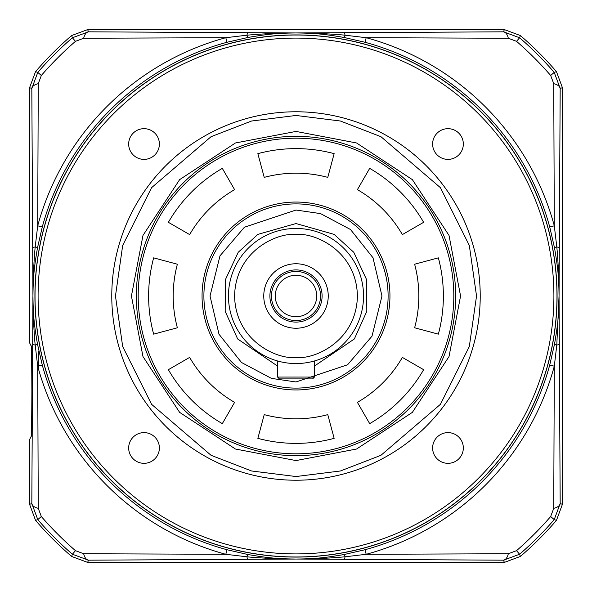 <?xml version="1.0" encoding="UTF-8"?>
<svg xmlns="http://www.w3.org/2000/svg" width="592" height="592" viewBox="0 0 592 592"><rect width="100%" height="100%" fill="white"/><g stroke="black" fill="none" stroke-linecap="round" stroke-linejoin="round"><path stroke-width="0.89" d="M480.223 296A184.223 184.223 0 0 1 296 480.223A184.223 184.223 0 0 1 111.777 296A184.223 184.223 0 0 1 296 111.777A184.223 184.223 0 0 1 480.223 296A184.223 184.223 0 0 0 296 111.777A184.223 184.223 0 0 0 111.777 296M455.655 296A159.655 159.655 0 0 1 296 455.655A159.655 159.655 0 0 1 136.345 296A159.655 159.655 0 0 1 296 136.345A159.655 159.655 0 0 1 455.655 296A159.655 159.655 0 0 0 296 136.345A159.655 159.655 0 0 0 136.345 296A159.655 159.655 0 0 0 296 455.655A159.655 159.655 0 0 0 455.655 296M460.569 296L449.017 356.576L412.365 412.365L356.576 449.017L296 460.569L235.424 449.017L179.635 412.365L142.983 356.576L131.431 296L142.983 235.424L179.635 179.635L235.424 142.983L296 131.431L356.576 142.983L412.365 179.635L449.017 235.424L460.569 296M35.024 296A260.976 260.976 0 0 1 296 35.024A260.976 260.976 0 0 1 556.976 296A260.976 260.976 0 0 1 296 556.976A260.976 260.976 0 0 1 35.024 296M38.095 296A257.905 257.905 0 0 1 296 38.095A257.905 257.905 0 0 1 553.905 296A257.905 257.905 0 0 1 296 553.905A257.905 257.905 0 0 1 38.095 296M463.329 144.026A15.355 15.355 0 0 1 447.974 159.381A15.355 15.355 0 0 1 432.619 144.026A15.355 15.355 0 0 1 447.974 128.671A15.355 15.355 0 0 1 463.329 144.026M463.329 447.974A15.355 15.355 0 0 1 447.974 463.329A15.355 15.355 0 0 1 432.619 447.974A15.355 15.355 0 0 1 447.974 432.619A15.355 15.355 0 0 1 463.329 447.974M159.381 447.974A15.355 15.355 0 0 1 144.026 463.329A15.355 15.355 0 0 1 128.671 447.974A15.355 15.355 0 0 1 144.026 432.619A15.355 15.355 0 0 1 159.381 447.974M159.381 144.026A15.355 15.355 0 0 1 144.026 159.381A15.355 15.355 0 0 1 128.671 144.026A15.355 15.355 0 0 1 144.026 128.671A15.355 15.355 0 0 1 159.381 144.026M314.419 377.06L314.419 360.987L314.419 377.06L277.581 377.06L279.417 378.902L312.583 378.902L314.419 377.06L312.583 378.902M279.417 378.902L277.581 377.06L277.581 360.987L275.835 360.469M202.05 296A93.95 93.95 0 0 1 296 202.05A93.95 93.95 0 0 1 389.95 296A93.95 93.95 0 0 1 296 389.95A93.95 93.95 0 0 1 202.05 296M438.354 257.853A147.378 147.378 0 0 1 438.354 334.147L414.629 327.783A122.81 122.81 0 0 0 414.629 264.217L438.354 257.853M296 453.812A157.812 157.812 0 0 0 453.812 296A157.812 157.812 0 0 0 296 138.188A157.812 157.812 0 0 0 138.188 296A157.812 157.812 0 0 0 296 453.812M327.783 177.371A122.81 122.81 0 0 0 264.217 177.371L257.853 153.646A147.378 147.378 0 0 1 334.147 153.646L327.783 177.371M402.36 234.595A122.81 122.81 0 0 0 357.405 189.64L369.689 168.372A147.378 147.378 0 0 1 423.628 222.311L402.36 234.595M234.595 189.64A122.81 122.81 0 0 0 189.64 234.595L168.372 222.311A147.378 147.378 0 0 1 222.311 168.372L234.595 189.64M177.371 264.217A122.81 122.81 0 0 0 177.371 327.783L153.646 334.147A147.378 147.378 0 0 1 153.646 257.853L177.371 264.217M189.64 357.405A122.81 122.81 0 0 0 234.595 402.36L222.311 423.628A147.378 147.378 0 0 1 168.372 369.689L189.64 357.405M264.217 414.629A122.81 122.81 0 0 0 327.783 414.629L334.147 438.354A147.378 147.378 0 0 1 257.853 438.354L264.217 414.629M357.405 402.36A122.81 122.81 0 0 0 402.36 357.405L423.628 369.689A147.378 147.378 0 0 1 369.689 423.628L357.405 402.36M296 363.547A67.547 67.547 0 0 1 228.453 296A67.547 67.547 0 0 1 296 228.453A67.547 67.547 0 0 1 363.547 296A67.547 67.547 0 0 1 296 363.547A67.547 67.547 0 0 0 363.547 296A67.547 67.547 0 0 0 296 228.453M296 210.034L320.568 213.616L350.486 229.504L372.99 257.749L381.966 296L372.013 336.16L347.578 364.776L296 381.966L271.432 378.384L241.514 362.496L219.01 334.251L210.034 296L219.987 255.84L244.422 227.224L296 210.034M296 203.892A92.108 92.108 0 0 1 388.108 296A92.108 92.108 0 0 1 296 388.108A92.108 92.108 0 0 1 203.892 296A92.108 92.108 0 0 1 296 203.892A92.108 92.108 0 0 1 388.108 296A92.108 92.108 0 0 1 296 388.108A92.108 92.108 0 0 1 203.892 296A92.108 92.108 0 0 1 296 203.892M316.165 360.469L314.419 360.987M296 263.758A32.242 32.242 0 0 0 263.758 296A32.242 32.242 0 0 0 296 328.242A32.242 32.242 0 0 0 328.242 296A32.242 32.242 0 0 0 296 263.758M296 269.9A26.1 26.1 0 0 0 269.9 296A26.1 26.1 0 0 0 296 322.1A26.1 26.1 0 0 0 322.1 296A26.1 26.1 0 0 0 296 269.9M296 320.561A24.561 24.561 0 0 1 271.439 296A24.561 24.561 0 0 1 296 271.439A24.561 24.561 0 0 1 320.561 296A24.561 24.561 0 0 1 296 320.561M296 316.727A20.727 20.727 0 0 1 275.273 296A20.727 20.727 0 0 1 296 275.273A20.727 20.727 0 0 1 316.727 296A20.727 20.727 0 0 1 296 316.727M38.51 369.105L38.51 351.263L38.51 369.105M34.921 296A261.079 261.079 0 0 0 296 557.079A261.079 261.079 0 0 0 557.079 296A261.079 261.079 0 0 0 296 34.921A261.079 261.079 0 0 0 34.921 296M32.952 296C33.189 317.749 34.565 326.555 37.429 343.893L42.261 364.968A262.944 262.944 0 0 0 227.032 549.739L248.107 554.571C265.431 557.435 274.251 558.811 296 559.048C317.749 558.811 326.555 557.435 343.893 554.571L364.968 549.739A262.944 262.944 0 0 0 549.739 364.968L554.571 343.893C557.435 326.569 558.811 317.749 559.048 296L560.18 503.526L554.23 519.613A341.591 341.591 0 0 1 519.613 554.23L503.526 560.18L296 559.048L88.474 560.18L72.387 554.23A341.591 341.591 0 0 1 37.77 519.613L31.82 503.526L32.952 296L31.82 88.474L37.77 72.387A341.591 341.591 0 0 1 72.387 37.77L88.474 31.82L296 32.952L503.526 31.82L519.613 37.77A341.591 341.591 0 0 1 554.23 72.387L560.18 88.474L559.048 296L556.791 345.069L554.297 366.204L553.742 508.336L550.664 516.527A336.878 336.878 0 0 1 516.527 550.664L508.336 553.742L366.204 554.297L345.069 556.791C331.061 558.115 309.594 559.24 296 559.048C284.685 559.314 256.765 557.901 246.931 556.791L225.796 554.297L83.664 553.742L75.473 550.664A336.878 336.878 0 0 1 41.336 516.527L38.258 508.336L37.703 366.204L35.209 345.069C33.944 334.554 32.627 302.593 32.952 296C32.686 284.685 34.099 256.765 35.209 246.931L37.703 225.796L38.258 83.664L41.336 75.473A336.878 336.878 0 0 1 75.473 41.336L83.664 38.258L225.796 37.703L246.931 35.209C260.939 33.885 282.406 32.76 296 32.952C307.315 32.686 335.235 34.099 345.069 35.209L366.204 37.703L508.336 38.258L516.527 41.336A336.878 336.878 0 0 1 550.664 75.473L553.742 83.664L554.297 225.796L556.791 246.931C558.086 258.845 559.285 285.803 559.048 296C558.811 274.251 557.435 265.438 554.571 248.107L549.739 227.032A262.944 262.944 0 0 0 364.968 42.261L343.893 37.429C326.569 34.565 317.749 33.189 296 32.952C274.251 33.189 265.445 34.565 248.107 37.429L227.032 42.261A262.944 262.944 0 0 0 42.261 227.032L37.429 248.107C34.565 265.431 33.189 274.259 32.952 296M87.653 29.6L504.347 29.6L520.383 35.55A343.774 343.774 0 0 1 556.45 71.617L562.4 87.653L562.4 504.347L556.45 520.383A343.774 343.774 0 0 1 520.383 556.45L504.347 562.4L87.653 562.4L71.617 556.45A343.774 343.774 0 0 1 35.55 520.383L29.6 504.347L29.6 439.501L31.117 436.467C31.487 438.08 31.739 422.984 31.879 391.179C31.739 359.374 31.487 344.278 31.117 345.891L29.6 342.857L29.6 87.653L35.55 71.617A343.774 343.774 0 0 1 71.617 35.55L87.653 29.6L88.474 31.82A12.284 5.513 90.5 0 0 83.664 38.258M38.339 351.263L38.339 368.498M29.6 87.653L31.82 88.474A12.284 5.513 -0.5 0 1 38.258 83.664M32.782 344.019A12.284 1.806 0.1 0 0 35.209 345.069A12.284 1.31 169.4 0 0 37.429 343.893M29.6 504.347L31.82 503.526A12.284 5.513 0.5 0 0 38.258 508.336M32.782 247.981A12.284 1.806 -0.1 0 1 35.209 246.931A12.284 1.31 -169.4 0 1 37.429 248.107M87.653 562.4L88.474 560.18A12.284 5.513 -90.5 0 1 83.664 553.742M344.019 559.218A12.284 1.806 -89.9 0 0 345.069 556.791A12.284 1.31 79.4 0 0 343.893 554.571M504.347 562.4L503.526 560.18A12.284 5.513 -89.5 0 0 508.336 553.742M247.981 559.218A12.284 1.806 -90.1 0 1 246.931 556.791A12.284 1.31 100.6 0 1 248.107 554.571M562.4 504.347L560.18 503.526A12.284 5.513 179.5 0 1 553.742 508.336M559.218 247.981A12.284 1.806 -179.9 0 0 556.791 246.931A12.284 1.31 -10.6 0 0 554.571 248.107M562.4 87.653L560.18 88.474A12.284 5.513 -179.5 0 0 553.742 83.664M559.218 344.019A12.284 1.806 179.9 0 1 556.791 345.069A12.284 1.31 10.6 0 1 554.571 343.893M504.347 29.6L503.526 31.82A12.284 5.513 89.5 0 1 508.336 38.258M247.981 32.782A12.284 1.806 90.1 0 0 246.931 35.209A12.284 1.31 -100.6 0 0 248.107 37.429M344.019 32.782A12.284 1.806 89.9 0 1 345.069 35.209A12.284 1.31 -79.4 0 1 343.893 37.429M227.032 549.739L225.796 554.297A267.665 267.665 0 0 1 37.703 366.204L42.261 364.968M42.261 227.032L37.703 225.796A267.665 267.665 0 0 1 225.796 37.703L227.032 42.261M549.739 364.968L554.297 366.204A267.665 267.665 0 0 1 366.204 554.297L364.968 549.739M364.968 42.261L366.204 37.703A267.665 267.665 0 0 1 554.297 225.796L549.739 227.032M476.538 296L469.315 346.549L440.426 404.321L380.959 455.292L340.437 470.98L296 476.538L251.563 470.98L211.041 455.292L151.574 404.321L122.685 346.549L115.462 296L122.685 245.451L151.574 187.679L211.041 136.708L251.563 121.02L296 115.462L340.437 121.02L380.959 136.708L440.426 187.679L469.315 245.451L476.538 296M314.419 366.078L354.356 338.95L366.818 311.325L366.589 279.631L353.772 252.266L334.125 234.38L296 223.539L257.875 234.38L238.228 252.266L225.411 279.631L225.182 311.325L237.644 338.95L277.581 366.078M296 357.405C278.04 359.877 235.431 341.451 234.595 296C235.431 250.549 278.04 232.123 296 234.595C313.96 232.123 356.569 250.549 357.405 296C356.569 341.451 313.96 359.877 296 357.405M75.473 41.336L72.387 37.77L71.617 35.55M35.55 71.617L37.77 72.387L41.336 75.473M35.55 520.383L37.77 519.613L41.336 516.527M71.617 556.45L72.387 554.23L75.473 550.664M520.383 556.45L519.613 554.23L516.527 550.664M556.45 520.383L554.23 519.613L550.664 516.527M556.45 71.617L554.23 72.387L550.664 75.473M520.383 35.55L519.613 37.77L516.527 41.336"/></g></svg>
